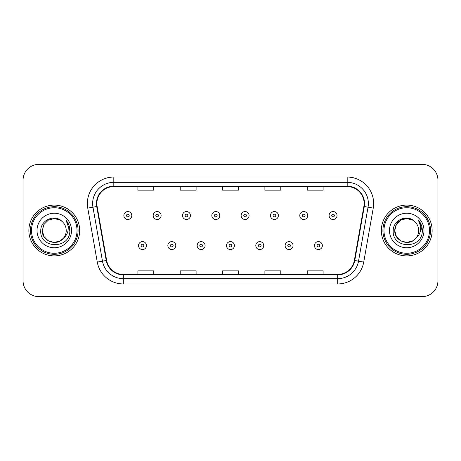 <?xml version="1.0" encoding="UTF-8"?>
<svg xmlns="http://www.w3.org/2000/svg" width="461" height="461" viewBox="0 0 461 461"><rect width="100%" height="100%" fill="white"/><g stroke="black" fill="none" stroke-linecap="round" stroke-linejoin="round"><path stroke-width="0.69" d="M28.87 230.5A25.401 25.401 0 0 0 54.271 255.901A25.401 25.401 0 0 0 79.678 230.5A25.401 25.401 0 0 0 54.271 205.099A25.401 25.401 0 0 0 28.87 230.5A25.401 25.401 0 0 0 54.271 255.901A25.401 25.401 0 0 0 79.678 230.5A25.401 25.401 0 0 0 54.271 205.099A25.401 25.401 0 0 0 28.87 230.5M381.322 230.5A25.401 25.401 0 0 0 406.729 255.901A25.401 25.401 0 0 0 432.13 230.5A25.401 25.401 0 0 0 406.729 205.099A25.401 25.401 0 0 0 381.322 230.5A25.401 25.401 0 0 0 406.729 255.901A25.401 25.401 0 0 0 432.13 230.5A25.401 25.401 0 0 0 406.729 205.099A25.401 25.401 0 0 0 381.322 230.5M96.873 203.508A16.936 16.936 0 0 1 113.809 186.578L347.191 186.578A16.936 16.936 0 0 1 363.867 206.453L354.348 260.43A16.936 16.936 0 0 1 337.671 274.422L123.329 274.422A16.936 16.936 0 0 1 106.652 260.43L97.133 206.453A16.936 16.936 0 0 1 96.873 203.508M96.453 203.508A17.357 17.357 0 0 0 96.718 206.522L106.232 260.505A17.357 17.357 0 0 0 123.329 274.848L337.671 274.848A17.357 17.357 0 0 0 354.768 260.505L364.282 206.522A17.357 17.357 0 0 0 347.191 186.152L113.809 186.152A17.357 17.357 0 0 0 96.453 203.508M87.751 208.107A26.461 26.461 0 0 1 113.809 177.047L347.191 177.047A26.461 26.461 0 0 1 373.249 208.107L363.729 262.084A26.461 26.461 0 0 1 337.671 283.953L123.329 283.953A26.461 26.461 0 0 1 97.271 262.084L87.751 208.107L92.961 207.185A21.166 21.166 0 0 1 113.809 182.343L347.191 182.343A21.166 21.166 0 0 1 368.039 207.185L358.52 261.168A21.166 21.166 0 0 1 337.671 278.657L123.329 278.657A21.166 21.166 0 0 1 102.48 261.168L92.961 207.185A21.166 21.166 0 0 1 92.644 203.508M437.95 180.228A15.876 15.876 0 0 0 422.074 164.346L38.926 164.346A15.876 15.876 0 0 0 23.05 180.228L23.05 280.772A15.876 15.876 0 0 0 38.926 296.654L422.074 296.654A15.876 15.876 0 0 0 437.95 280.772L437.95 180.228L437.95 280.772M222.559 186.578L222.559 190.157L238.441 190.157L238.441 186.578M180.228 186.578L180.228 190.157L196.104 190.157L196.104 186.578M137.891 186.578L137.891 190.157L153.767 190.157L153.767 186.578M264.896 186.578L264.896 190.157L280.772 190.157L280.772 186.578M307.233 186.578L307.233 190.157L323.109 190.157L323.109 186.578M238.441 274.422L238.441 270.843L222.559 270.843L222.559 274.422M196.104 274.422L196.104 270.843L180.228 270.843L180.228 274.422M153.767 274.422L153.767 270.843L137.891 270.843L137.891 274.422M280.772 274.422L280.772 270.843L264.896 270.843L264.896 274.422M323.109 274.422L323.109 270.843L307.233 270.843L307.233 274.422M23.05 180.228L23.05 280.772M422.074 164.346L38.926 164.346M38.926 296.654L422.074 296.654M131.8 215.523A3.97 3.97 0 0 1 127.835 219.494A3.97 3.97 0 0 1 123.865 215.523A3.97 3.97 0 0 1 127.835 211.553A3.97 3.97 0 0 1 131.8 215.523A3.97 3.97 0 0 0 127.835 211.553A3.97 3.97 0 0 0 123.865 215.523M138.525 245.58A3.97 3.97 0 0 1 142.495 241.616A3.97 3.97 0 0 1 146.46 245.58A3.97 3.97 0 0 1 142.495 249.551A3.97 3.97 0 0 1 138.525 245.58A3.97 3.97 0 0 0 142.495 249.551A3.97 3.97 0 0 0 146.46 245.58M161.12 215.523A3.97 3.97 0 0 1 157.149 219.494A3.97 3.97 0 0 1 153.185 215.523A3.97 3.97 0 0 1 157.149 211.553A3.97 3.97 0 0 1 161.12 215.523A3.97 3.97 0 0 0 157.149 211.553A3.97 3.97 0 0 0 153.185 215.523M190.439 215.523A3.97 3.97 0 0 1 186.469 219.494A3.97 3.97 0 0 1 182.498 215.523A3.97 3.97 0 0 1 186.469 211.553A3.97 3.97 0 0 1 190.439 215.523A3.97 3.97 0 0 0 186.469 211.553A3.97 3.97 0 0 0 182.498 215.523M219.759 215.523A3.97 3.97 0 0 1 215.788 219.494A3.97 3.97 0 0 1 211.818 215.523A3.97 3.97 0 0 1 215.788 211.553A3.97 3.97 0 0 1 219.759 215.523A3.97 3.97 0 0 0 215.788 211.553A3.97 3.97 0 0 0 211.818 215.523M249.073 215.523A3.97 3.97 0 0 1 245.108 219.494A3.97 3.97 0 0 1 241.138 215.523A3.97 3.97 0 0 1 245.108 211.553A3.97 3.97 0 0 1 249.073 215.523A3.97 3.97 0 0 0 245.108 211.553A3.97 3.97 0 0 0 241.138 215.523M167.844 245.58A3.97 3.97 0 0 1 171.809 241.616A3.97 3.97 0 0 1 175.779 245.58A3.97 3.97 0 0 1 171.809 249.551A3.97 3.97 0 0 1 167.844 245.58A3.97 3.97 0 0 0 171.809 249.551A3.97 3.97 0 0 0 175.779 245.58M197.158 245.58A3.97 3.97 0 0 1 201.129 241.616A3.97 3.97 0 0 1 205.099 245.58A3.97 3.97 0 0 1 201.129 249.551A3.97 3.97 0 0 1 197.158 245.58A3.97 3.97 0 0 0 201.129 249.551A3.97 3.97 0 0 0 205.099 245.58M226.478 245.58A3.97 3.97 0 0 1 230.448 241.616A3.97 3.97 0 0 1 234.419 245.58A3.97 3.97 0 0 1 230.448 249.551A3.97 3.97 0 0 1 226.478 245.58A3.97 3.97 0 0 0 230.448 249.551A3.97 3.97 0 0 0 234.419 245.58M60.253 240.861A11.963 11.963 0 0 0 63.485 238.135L60.933 240.44M77.027 230.5A22.756 22.756 0 0 0 54.271 207.744A22.756 22.756 0 0 0 31.515 230.5A22.756 22.756 0 0 0 54.271 253.256A22.756 22.756 0 0 0 77.027 230.5M78.088 230.5A23.816 23.816 0 0 0 54.271 206.684A23.816 23.816 0 0 0 30.461 230.5A23.816 23.816 0 0 0 54.271 254.316A23.816 23.816 0 0 0 78.088 230.5M60.84 240.498L63.485 238.135L60.253 240.861L54.271 242.463L48.29 240.861L43.91 236.481L42.308 230.5L43.91 236.481L48.29 240.861L54.271 242.463L60.253 240.861L63.485 238.135L60.253 240.861L54.271 242.463L48.29 240.861L43.91 236.481L42.308 230.5L43.91 224.519L48.29 220.139L54.271 218.537L60.253 220.139L62.108 221.459C54.767 213.766 40.637 220.104 40.764 230.5C39.421 248.969 69.363 249.453 69.847 231.399L69.876 230.5C69.83 226.576 68.522 223.13 65.958 220.162C67.911 223.366 68.597 226.812 68.021 230.5C67.496 233.583 65.981 236.124 63.485 238.135L60.91 240.452M48.29 220.139L43.91 224.519L42.308 230.5C41.697 241.138 56.772 246.71 63.243 238.418L60.817 240.515M63.485 238.135C65.289 235.911 66.205 233.364 66.234 230.5C66.165 226.893 64.794 223.879 62.108 221.459M37.018 230.5A17.253 17.253 0 0 0 54.271 247.753A17.253 17.253 0 0 0 71.53 230.5A17.253 17.253 0 0 0 54.271 213.247A17.253 17.253 0 0 0 37.018 230.5M66.073 220.295L69.87 230.955M65.958 220.162L69.075 225.567M412.71 240.861A11.963 11.963 0 0 0 415.937 238.135L412.71 240.861L406.729 242.463L400.747 240.861L396.368 236.481L394.766 230.5L396.368 224.519L400.747 220.139L406.729 218.537L412.71 220.139L414.566 221.459C407.224 213.766 393.089 220.104 393.221 230.5C391.873 248.969 421.815 249.453 422.305 231.399L422.328 230.5C422.282 226.576 420.979 223.13 418.409 220.162C420.363 223.366 421.049 226.812 420.472 230.5C419.948 233.583 418.438 236.124 415.937 238.135L415.695 238.418C409.224 246.71 394.149 241.138 394.766 230.5L396.368 236.481L400.747 240.861L406.729 242.463L412.71 240.861L415.937 238.135L413.258 240.527M429.485 230.5A22.756 22.756 0 0 0 406.729 207.744A22.756 22.756 0 0 0 383.973 230.5A22.756 22.756 0 0 0 406.729 253.256A22.756 22.756 0 0 0 429.485 230.5M430.539 230.5A23.816 23.816 0 0 0 406.729 206.684A23.816 23.816 0 0 0 382.912 230.5A23.816 23.816 0 0 0 406.729 254.316A23.816 23.816 0 0 0 430.539 230.5M415.937 238.135C417.741 235.911 418.663 233.364 418.692 230.5C418.623 226.893 417.245 223.879 414.566 221.459M389.47 230.5A17.253 17.253 0 0 0 406.729 247.753A17.253 17.253 0 0 0 423.982 230.5A17.253 17.253 0 0 0 406.729 213.247A17.253 17.253 0 0 0 389.47 230.5M412.71 220.139A11.963 11.963 0 0 0 394.766 230.5M418.525 220.295L422.322 230.955L418.409 220.162L421.527 225.567M418.409 220.162L422.328 230.5M278.392 215.523A3.97 3.97 0 0 1 274.422 219.494A3.97 3.97 0 0 1 270.457 215.523A3.97 3.97 0 0 1 274.422 211.553A3.97 3.97 0 0 1 278.392 215.523A3.97 3.97 0 0 0 274.422 211.553A3.97 3.97 0 0 0 270.457 215.523M307.712 215.523A3.97 3.97 0 0 1 303.741 219.494A3.97 3.97 0 0 1 299.771 215.523A3.97 3.97 0 0 1 303.741 211.553A3.97 3.97 0 0 1 307.712 215.523A3.97 3.97 0 0 0 303.741 211.553A3.97 3.97 0 0 0 299.771 215.523M337.031 215.523A3.97 3.97 0 0 1 333.061 219.494A3.97 3.97 0 0 1 329.091 215.523A3.97 3.97 0 0 1 333.061 211.553A3.97 3.97 0 0 1 337.031 215.523A3.97 3.97 0 0 0 333.061 211.553A3.97 3.97 0 0 0 329.091 215.523M255.797 245.58A3.97 3.97 0 0 1 259.768 241.616A3.97 3.97 0 0 1 263.732 245.58A3.97 3.97 0 0 1 259.768 249.551A3.97 3.97 0 0 1 255.797 245.58A3.97 3.97 0 0 0 259.768 249.551A3.97 3.97 0 0 0 263.732 245.58M285.117 245.58A3.97 3.97 0 0 1 289.082 241.616A3.97 3.97 0 0 1 293.052 245.58A3.97 3.97 0 0 1 289.082 249.551A3.97 3.97 0 0 1 285.117 245.58A3.97 3.97 0 0 0 289.082 249.551A3.97 3.97 0 0 0 293.052 245.58M314.431 245.58A3.97 3.97 0 0 1 318.401 241.616A3.97 3.97 0 0 1 322.372 245.58A3.97 3.97 0 0 1 318.401 249.551A3.97 3.97 0 0 1 314.431 245.58A3.97 3.97 0 0 0 318.401 249.551A3.97 3.97 0 0 0 322.372 245.58M347.191 177.047L347.191 186.152M92.961 207.185L96.718 206.522M123.329 283.953L123.329 274.848M337.671 274.848L337.671 283.953M354.768 260.505L363.729 262.084M97.271 262.084L106.232 260.505M364.282 206.522L373.249 208.107M113.809 177.047L113.809 186.152M126.51 215.523A1.325 1.325 0 0 0 127.835 216.849A1.325 1.325 0 0 0 129.155 215.523A1.325 1.325 0 0 0 127.835 214.198A1.325 1.325 0 0 0 126.51 215.523M143.815 245.58A1.325 1.325 0 0 0 142.495 244.261A1.325 1.325 0 0 0 141.17 245.58A1.325 1.325 0 0 0 142.495 246.906A1.325 1.325 0 0 0 143.815 245.58M155.83 215.523A1.325 1.325 0 0 0 157.149 216.849A1.325 1.325 0 0 0 158.475 215.523A1.325 1.325 0 0 0 157.149 214.198A1.325 1.325 0 0 0 155.83 215.523M185.149 215.523A1.325 1.325 0 0 0 186.469 216.849A1.325 1.325 0 0 0 187.794 215.523A1.325 1.325 0 0 0 186.469 214.198A1.325 1.325 0 0 0 185.149 215.523M214.463 215.523A1.325 1.325 0 0 0 215.788 216.849A1.325 1.325 0 0 0 217.114 215.523A1.325 1.325 0 0 0 215.788 214.198A1.325 1.325 0 0 0 214.463 215.523M243.783 215.523A1.325 1.325 0 0 0 245.108 216.849A1.325 1.325 0 0 0 246.428 215.523A1.325 1.325 0 0 0 245.108 214.198A1.325 1.325 0 0 0 243.783 215.523M173.134 245.58A1.325 1.325 0 0 0 171.809 244.261A1.325 1.325 0 0 0 170.489 245.58A1.325 1.325 0 0 0 171.809 246.906A1.325 1.325 0 0 0 173.134 245.58M202.454 245.58A1.325 1.325 0 0 0 201.129 244.261A1.325 1.325 0 0 0 199.803 245.58A1.325 1.325 0 0 0 201.129 246.906A1.325 1.325 0 0 0 202.454 245.58M231.768 245.58A1.325 1.325 0 0 0 230.448 244.261A1.325 1.325 0 0 0 229.123 245.58A1.325 1.325 0 0 0 230.448 246.906A1.325 1.325 0 0 0 231.768 245.58M273.102 215.523A1.325 1.325 0 0 0 274.422 216.849A1.325 1.325 0 0 0 275.747 215.523A1.325 1.325 0 0 0 274.422 214.198A1.325 1.325 0 0 0 273.102 215.523M302.422 215.523A1.325 1.325 0 0 0 303.741 216.849A1.325 1.325 0 0 0 305.067 215.523A1.325 1.325 0 0 0 303.741 214.198A1.325 1.325 0 0 0 302.422 215.523M331.736 215.523A1.325 1.325 0 0 0 333.061 216.849A1.325 1.325 0 0 0 334.386 215.523A1.325 1.325 0 0 0 333.061 214.198A1.325 1.325 0 0 0 331.736 215.523M261.087 245.58A1.325 1.325 0 0 0 259.768 244.261A1.325 1.325 0 0 0 258.442 245.58A1.325 1.325 0 0 0 259.768 246.906A1.325 1.325 0 0 0 261.087 245.58M290.407 245.58A1.325 1.325 0 0 0 289.082 244.261A1.325 1.325 0 0 0 287.762 245.58A1.325 1.325 0 0 0 289.082 246.906A1.325 1.325 0 0 0 290.407 245.58M319.727 245.58A1.325 1.325 0 0 0 318.401 244.261A1.325 1.325 0 0 0 317.076 245.58A1.325 1.325 0 0 0 318.401 246.906A1.325 1.325 0 0 0 319.727 245.58"/></g></svg>
